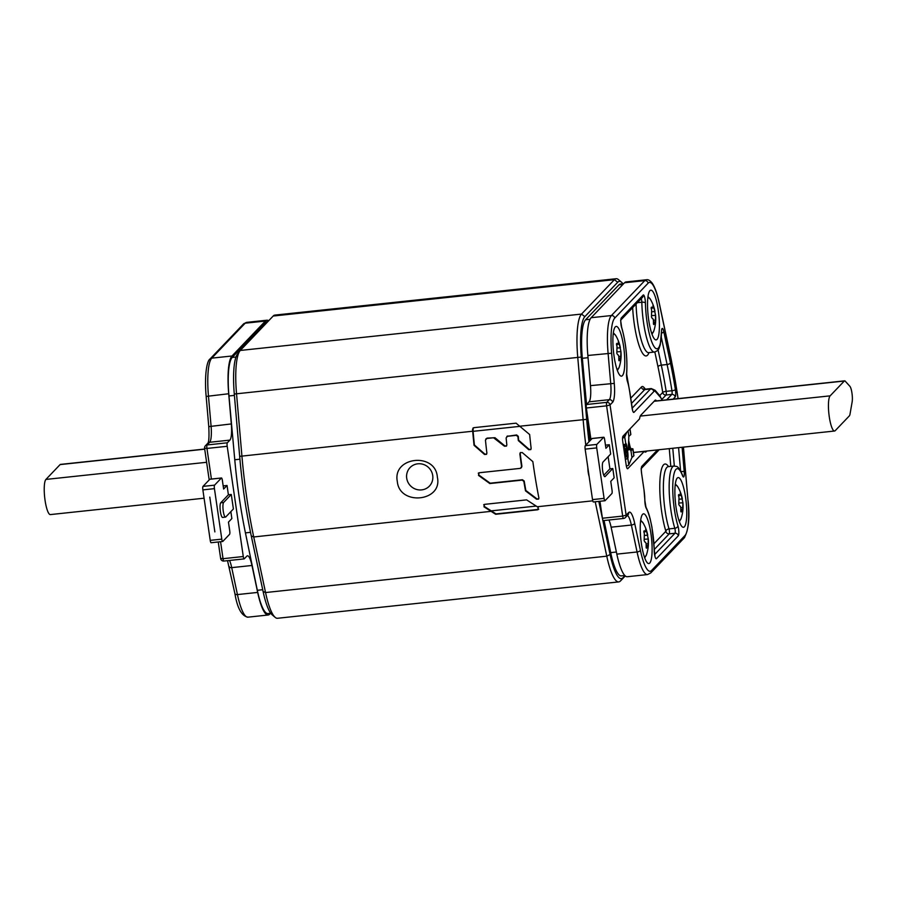 <?xml version="1.0" encoding="UTF-8"?>
<svg xmlns="http://www.w3.org/2000/svg" width="897" height="897" viewBox="0 0 897 897"><rect width="100%" height="100%" fill="white"/><g stroke="black" fill="none" stroke-linecap="round" stroke-linejoin="round"><path stroke-width="1.35" d="M624.951 575.639L622.933 577.758A44.659 9.553 -96.1 0 1 610.095 554.514L598.804 501.401M588.97 441.795A151.828 32.483 -96.1 0 1 586.672 419.348L581.29 357.04A44.659 9.553 -96.1 0 1 584.844 316.663L617.719 282.252A44.659 9.553 -96.1 0 1 621.531 282.219A44.659 9.553 -96.1 0 1 622.922 283.766M625.276 575.93L620.466 580.964A47.631 10.192 -96.1 0 1 618.739 581.906A47.631 10.192 -96.1 0 1 606.776 556.174L595.216 501.782M585.797 445.114A154.811 33.111 -96.1 0 1 583.117 419.448L577.735 357.141A47.631 10.192 -96.1 0 1 581.525 314.073L614.411 279.662A47.631 10.192 -96.1 0 1 616.127 278.72A47.631 10.192 -96.1 0 1 618.47 279.629L621.531 282.219M484.559 504.361L526.595 499.876L538.245 507.388L537.695 509.799L495.671 514.284L483.988 506.816L484.559 504.361L483.685 504.776M618.739 581.906L277.509 618.28A47.631 10.192 -96.1 0 1 275.177 617.371A47.631 10.192 -96.1 0 1 265.546 592.547L253.728 536.967A154.811 33.111 -96.1 0 1 241.898 455.822L236.516 393.514A47.631 10.192 -96.1 0 1 239.925 350.884A47.631 10.192 -96.1 0 1 240.295 350.447L273.181 316.036A47.631 10.192 -96.1 0 1 274.908 315.094L616.127 278.72M538.581 509.384L496.019 513.914L484.335 506.457L483.875 504.607M538.738 509.182L538.043 509.429M507.792 435.908L506.121 437.949A154.811 33.111 -96.1 0 0 506.85 444.878L506.435 446.101L504.45 446.213L493.552 437.758L486.779 438.476L485.456 440.147A154.811 33.111 -96.1 0 0 486.88 453.108L486.477 454.331L484.492 454.443L474.053 445.316A154.811 33.111 -96.1 0 1 472.697 431.222L472.528 429.327L473.874 427.667L516.067 423.171L529.645 434.54A154.811 33.111 -96.1 0 0 531.147 448.388L530.755 449.61L528.759 449.722L518.331 440.595A154.811 33.111 -96.1 0 1 517.928 436.682L516.291 435.337L506.883 436.357L516.65 434.967L518.275 436.323A153.017 32.729 -96.1 0 0 518.668 440.236L529.107 449.363L530.912 449.419M487.127 438.117L485.871 438.925L487.127 438.117L494.987 437.725L504.787 445.854L506.592 445.899M397.315 481.487C392.236 456.551 435.718 451.92 437.366 477.215C442.972 501.591 399.49 506.233 397.315 481.487M479.166 472.753L520.327 468.369L521.583 466.732A154.811 33.111 -96.1 0 1 519.868 453.904L520.26 452.682L522.256 452.57L532.852 461.63A154.811 33.111 -96.1 0 0 538.895 497.981L538.57 499.102L536.563 499.225L525.496 490.838A154.811 33.111 -96.1 0 1 523.859 481.397L522.144 480.108L489.829 483.55L478.493 475.388L479.166 472.753L478.28 473.19M520.327 468.369L521.549 467.584M406.711 478.247A13.399 12.883 -136.3 0 0 429.405 486.107A13.399 12.883 -136.3 0 0 417.823 463.805A13.399 12.883 -136.3 0 0 406.711 478.247M486.634 454.14L484.829 454.084L474.401 444.957A153.017 32.729 -96.1 0 1 473.089 431.334L473.145 427.947M472.954 428.127L473.874 427.667M275.177 617.371L272.116 614.781A44.659 9.553 -96.1 0 1 263.09 591.504L251.272 535.924A151.828 32.483 -96.1 0 1 239.667 456.349L234.285 394.041A44.659 9.553 -96.1 0 1 237.481 354.068L239.925 350.884M520.664 468.01L521.931 466.373A153.017 32.729 -96.1 0 1 520.204 453.546L520.451 452.514M538.727 498.9L536.922 498.867L525.844 490.48A153.017 32.729 -96.1 0 1 524.196 481.039L522.48 479.749L490.177 483.191L478.83 475.029L478.471 473.022M623.953 444.643L625.758 456.965M844.312 381.023L830.14 395.846A17.862 3.823 83.9 0 0 829.063 415.244A17.862 3.823 83.9 0 0 834.569 431.02A17.862 3.823 83.9 0 0 835.219 430.661L849.392 415.827A8.936 1.906 83.9 0 0 850.02 414.111L852.15 401.856A8.936 1.906 83.9 0 0 851.959 393.088A8.936 1.906 83.9 0 0 849.874 386.282L845.209 381.147A8.936 1.906 83.9 0 0 844.638 380.844A8.936 1.906 83.9 0 0 844.312 381.023L654.126 401.295M587.703 417.251L588.14 422.117A150.27 32.146 83.9 0 0 590.069 440.64M604.051 520.529L610.7 552.619A41.677 8.914 83.9 0 0 621.318 575.885L624.828 575.515M623.673 283.687L620.432 284.024A40.186 8.6 83.9 0 0 618.986 284.831L585.584 319.769A41.677 8.914 83.9 0 0 582.344 358.295L586.537 404.457M204.079 498.205L50.355 514.586A17.862 3.823 -96.1 0 1 44.85 498.81A17.862 3.823 -96.1 0 1 45.926 479.424L60.099 464.59A8.936 1.906 -96.1 0 1 60.424 464.411L204.684 449.038M267.855 321.608L267.059 321.698A40.186 8.6 83.9 0 0 265.613 322.494L232.211 357.443A41.677 8.914 83.9 0 0 228.97 395.958L234.767 459.757A150.337 32.157 83.9 0 0 245.43 532.874L257.327 590.293A41.677 8.914 83.9 0 0 267.956 613.559L270.737 613.256M603.423 520.552A2.983 0.639 83.9 0 1 603.311 520.608A2.983 0.639 83.9 0 1 602.425 518.242L599.958 501.277M590.977 439.698L586.346 408L606.596 405.848A2.983 0.639 -96.1 0 1 606.731 402.349A2.983 2.859 -136.3 0 1 610.05 404.939L606.596 405.848L622.675 516.078L626.128 515.181L628.696 512.501A20.844 4.463 -96.1 0 1 634.684 523.377L640.402 550.321A38.706 8.275 83.9 0 0 651.536 570.526L684.927 535.587A38.706 8.275 83.9 0 0 687.999 500.515L683.368 447.132M608.928 520.013A17.862 3.823 -96.1 0 1 611.115 527.189L616.833 554.133A41.677 8.914 83.9 0 0 627.317 576.726L647.556 574.562L650.796 572.891L684.187 537.953C688.649 530.127 689.95 517.659 688.077 500.571L688.01 500.627M678.065 398.593A147.366 31.518 83.9 0 0 671.281 360.168L659.239 303.399A2.983 1.267 -12 0 0 659.261 303.085C657.299 293.79 654.933 287.118 652.153 283.082C650.011 280.402 648.06 279.292 646.3 279.774L626.061 281.927A41.677 8.914 83.9 0 0 624.547 282.757L591.157 317.706A41.677 8.914 83.9 0 0 587.849 355.47L590.473 385.643A17.862 3.823 -96.1 0 1 589.049 401.834L586.492 404.513A2.983 0.639 83.9 0 0 586.346 408M642.622 514.317A25.004 5.348 83.9 0 0 641.108 541.474A25.004 5.348 83.9 0 0 648.823 563.551A25.004 5.348 83.9 0 0 649.731 563.058A25.004 5.348 83.9 0 0 651.233 535.901A25.004 5.348 83.9 0 0 643.519 513.824A25.004 5.348 83.9 0 0 642.622 514.317M649.921 290.662A25.004 5.348 83.9 0 0 648.408 317.818A25.004 5.348 83.9 0 0 656.122 339.896A25.004 5.348 83.9 0 0 657.03 339.402A25.004 5.348 83.9 0 0 658.533 312.246A25.004 5.348 83.9 0 0 650.818 290.168A25.004 5.348 83.9 0 0 649.921 290.662M615.275 326.912A25.004 5.348 83.9 0 0 613.772 354.068A25.004 5.348 83.9 0 0 621.486 376.146A25.004 5.348 83.9 0 0 622.383 375.652A25.004 5.348 83.9 0 0 623.897 348.496A25.004 5.348 83.9 0 0 616.183 326.418A25.004 5.348 83.9 0 0 615.275 326.912M656.469 400.903L656.077 400.443A9.531 2.041 83.9 0 0 655.438 400.084A9.531 2.041 83.9 0 0 655.09 400.275L640.862 415.165A18.759 4.014 83.9 0 0 639.527 418.91L623.011 436.177A4.765 1.02 83.9 0 0 622.787 441.773L626.173 464.982A4.765 1.02 83.9 0 0 627.586 468.772A4.765 1.02 83.9 0 0 627.754 468.671L644.259 451.404A18.759 4.014 83.9 0 0 645.515 452.099A18.759 4.014 83.9 0 0 646.199 451.718L646.86 451.023M677.257 478.067A25.004 5.348 83.9 0 0 675.755 505.224A25.004 5.348 83.9 0 0 683.469 527.301A25.004 5.348 83.9 0 0 684.366 526.808A25.004 5.348 83.9 0 0 685.869 499.651A25.004 5.348 83.9 0 0 678.166 477.574A25.004 5.348 83.9 0 0 677.257 478.067M633.473 452.548L644.259 451.404M628.696 440.371A18.759 4.014 83.9 0 0 630.726 448.702M603.759 475.275L609.904 468.828L612.797 468.526L614.153 477.809L610.756 481.364L612.023 490.065A2.983 0.639 83.9 0 1 611.877 493.563L605.071 500.683A2.983 0.639 83.9 0 1 604.97 500.739A2.983 0.639 83.9 0 1 604.085 498.373L596.718 447.895A2.983 0.639 83.9 0 1 596.864 444.407L603.67 437.288A2.983 0.639 83.9 0 1 603.771 437.231A2.983 0.639 83.9 0 1 604.656 439.597L605.923 448.298L609.332 444.733L610.678 454.017L603.031 462.033A7.445 1.592 83.9 0 0 602.582 470.106A7.445 1.592 83.9 0 0 604.87 476.677A7.445 1.592 83.9 0 0 605.139 476.531L604.578 476.599M609.904 468.828L608.132 456.685M605.464 445.147L609.332 444.733M612.797 468.526L605.139 476.531M592.323 438.498A2.983 0.639 83.9 0 0 592.211 438.454A2.983 0.639 83.9 0 0 592.098 438.521L585.293 445.641A2.983 0.639 83.9 0 0 585.147 449.128L592.513 499.607A2.983 0.639 83.9 0 0 593.399 501.972A2.983 0.639 83.9 0 0 593.511 501.916M589.116 476.341A7.445 1.592 -96.1 0 1 587.86 467.685M659.239 303.399A38.706 8.275 83.9 0 0 648.105 283.194L614.714 318.132A38.706 8.275 83.9 0 0 611.642 353.205L614.266 383.378A20.844 4.463 -96.1 0 1 612.606 402.26L610.05 404.939L626.128 515.181A2.983 2.859 43.7 0 1 623.662 518.388A2.983 0.639 -96.1 0 1 623.561 518.455A2.983 0.639 -96.1 0 1 622.675 516.078L602.425 518.242M668.545 466.619A39.894 8.533 83.9 0 0 659.867 481.801A39.894 8.533 83.9 0 0 665.888 531.259A2.983 1.973 162.7 0 1 669.027 528.894A2.983 0.639 -96.1 0 1 669.476 531.831A2.983 0.639 -96.1 0 1 669.196 533.861L654.261 549.491M654.844 351.994L657.983 366.795A135.458 28.973 -96.1 0 1 662.748 392.438A2.983 0.706 170.9 0 1 666.168 391.35A2.983 0.639 -96.1 0 1 666.056 395.028L661.885 399.4M268.651 320.778A41.677 8.914 -96.1 0 0 266.902 320.218A41.677 8.914 -96.1 0 0 265.4 321.048L232.009 355.986A41.677 8.914 -96.1 0 0 228.701 393.749L231.314 423.933A17.862 3.823 83.9 0 1 229.901 440.113L227.333 442.793A2.983 0.639 -96.1 0 0 227.199 446.291L243.278 556.521L223.039 558.685A2.983 0.639 83.9 0 0 223.914 561.051A2.983 0.639 83.9 0 0 224.026 560.995M270.524 613.279L269.672 614.176A41.677 8.914 -96.1 0 1 268.158 615.006A41.677 8.914 -96.1 0 1 257.674 592.424L251.967 565.48A17.862 3.823 83.9 0 0 247.471 555.804A17.862 3.823 83.9 0 0 246.832 556.151L244.264 558.831A2.983 0.639 -96.1 0 1 244.163 558.898A2.983 0.639 -96.1 0 1 243.278 556.521M220.707 558.394L223.039 558.685L220.561 541.721M227.333 442.793L207.095 444.957A2.983 2.859 43.7 0 0 204.628 448.164L206.949 448.444A2.983 0.639 83.9 0 1 207.095 444.957L209.651 442.277A17.862 3.823 83.9 0 0 211.075 426.086L208.452 395.913A41.677 8.914 -96.1 0 1 211.759 358.15L245.161 323.2A41.677 8.914 -96.1 0 1 246.664 322.371L243.423 324.052A2.983 2.859 43.7 0 1 245.161 323.2L265.4 321.048M230.854 511.638L231.863 518.556L228.466 522.121L229.733 530.822A2.983 0.639 -96.1 0 1 229.587 534.32L222.781 541.429A2.983 0.639 -96.1 0 1 222.68 541.496A2.983 0.639 -96.1 0 1 221.794 539.131L214.428 488.652A2.983 0.639 -96.1 0 1 214.574 485.154L221.38 478.034A2.983 0.639 -96.1 0 1 221.481 477.978A2.983 0.639 -96.1 0 1 222.366 480.344L223.633 489.044L227.042 485.49L228.399 494.774L231.28 494.46L223.633 502.477A7.445 1.592 83.9 0 0 223.185 510.55A7.445 1.592 83.9 0 0 225.483 517.12A7.445 1.592 83.9 0 0 225.752 516.975L233.399 508.969L231.28 494.46M227.042 485.49L223.174 485.905M211.221 542.663A2.983 0.639 -96.1 0 1 211.109 542.73A2.983 0.639 -96.1 0 1 210.223 540.364L202.868 489.885A2.983 0.639 -96.1 0 1 203.002 486.387L209.808 479.267A2.983 0.639 -96.1 0 1 209.92 479.211A2.983 0.639 -96.1 0 1 210.033 479.245M228.399 494.774L220.74 502.78A7.445 1.592 83.9 0 0 220.292 510.864A7.445 1.592 83.9 0 0 222.591 517.434L225.483 517.12M209.786 497.095L214.865 531.91M651.502 307.122L652.007 307.469C652.96 308.534 653.285 308.187 652.994 306.438C652.837 305.014 653.128 305.417 653.891 307.637L655.561 315.183L655.348 322.561C655.214 321.406 654.877 321.754 654.362 323.593C653.689 325.095 653.397 324.703 653.465 322.393C653.509 319.702 653.139 318.413 652.332 318.547L651.457 317.033L651.648 309.981C650.919 307.738 651.043 306.897 652.007 307.469L652.825 308.086L651.177 308.265M652.994 306.438L652.949 305.541M647.769 298.522A17.592 3.767 -96.1 0 1 650.448 299.374A38.706 38.706 0 0 1 655.023 311.506L652.197 311.775M651.48 315.621L655.572 315.374A38.706 38.706 0 0 1 653.812 330.982A17.592 3.767 -96.1 0 1 651.379 332.372M655.415 322.942L655.113 321.877L653.498 322.045M653.431 323.682L654.362 323.593L653.812 324.557M616.856 343.372L617.371 343.708C618.313 344.773 618.638 344.437 618.347 342.688C618.19 341.264 618.493 341.667 619.244 343.887L620.915 351.433L620.702 358.811C620.567 357.656 620.242 358.004 619.715 359.832C619.053 361.345 618.751 360.942 618.818 358.632C618.874 355.941 618.493 354.663 617.697 354.797L616.822 353.283L617.013 346.22C616.273 343.977 616.396 343.147 617.371 343.708L618.19 344.336L616.542 344.515M618.347 342.688L618.313 341.779M617.562 348.025L620.376 347.756A38.706 38.706 0 0 0 615.802 335.624L613.357 332.787M616.844 351.859L620.937 351.613A38.706 38.706 0 0 1 619.177 367.221A17.592 3.767 -96.1 0 1 616.744 368.622M620.769 359.192L620.466 358.116L618.852 358.295M618.784 359.932L619.715 359.832L619.177 360.796M678.838 494.527L679.343 494.875C680.296 495.929 680.621 495.593 680.33 493.843C680.173 492.419 680.475 492.823 681.227 495.043L682.897 502.589L682.684 509.967C682.55 508.812 682.225 509.16 681.698 510.998C681.036 512.501 680.733 512.097 680.801 509.799C680.845 507.097 680.475 505.818 679.679 505.953L678.805 504.439L678.995 497.387C678.255 495.144 678.379 494.303 679.343 494.875L680.161 495.492L678.524 495.671M680.33 493.843L680.296 492.935M675.116 485.927A17.592 3.767 -96.1 0 1 677.784 486.779A38.706 38.706 0 0 1 682.359 498.911L679.545 499.18M678.816 503.026L682.92 502.78A38.706 38.706 0 0 1 681.148 518.388A17.592 3.767 -96.1 0 1 678.715 519.778M682.752 510.348L682.449 509.283L680.834 509.451M680.767 511.088L681.698 510.998L681.159 511.963M644.192 530.777L644.708 531.114C645.649 532.179 645.986 531.843 645.694 530.093C645.526 528.669 645.829 529.073 646.591 531.282L648.251 538.839L648.038 546.206C647.903 545.062 647.578 545.398 647.062 547.237C646.389 548.751 646.098 548.347 646.165 546.038C646.21 543.347 645.829 542.068 645.033 542.203L644.158 540.689L644.349 533.625C643.62 531.383 643.732 530.553 644.708 531.114L645.526 531.742L643.878 531.921M645.694 530.093L645.649 529.185M644.898 535.431L647.724 535.15A38.706 38.706 0 0 0 643.138 523.029L640.693 520.193M644.181 539.265L648.273 539.019A38.706 38.706 0 0 1 646.513 554.626A17.592 3.767 -96.1 0 1 644.08 556.028M648.116 546.598L647.813 545.522L646.199 545.701M646.132 547.338L647.062 547.237L646.513 548.202M629.593 448.803A3.868 0.673 171.7 0 1 632.957 448.982L633.921 455.654A3.868 0.673 171.7 0 1 633.82 455.844L631.948 457.481L628.786 464.915A5.954 1.032 171.7 0 1 626.353 466.025M626.263 456.775L625.31 450.216L626.274 456.786A3.868 0.673 171.7 0 1 626.263 456.775A3.868 0.673 171.7 0 1 626.263 456.73M624.48 445.663A7.445 1.379 -96.4 0 1 624.559 448.735M626.768 432.253L624.727 437.063A5.954 1.032 171.7 0 1 622.574 438.095M622.585 437.949A5.36 0.931 -8.3 0 0 624.133 437.142L625.77 433.296M625.377 433.711L624.312 435.213A4.463 0.774 171.7 0 1 623.516 435.662M627.44 455.71L626.824 456.45A3.868 0.673 171.7 0 1 625.03 457.178M627.452 456.326L627.407 456.382A4.463 0.774 171.7 0 1 625.052 457.291M626.779 449.206L626.768 449.229A7.445 0.774 82.8 0 0 625.601 443.88M625.355 450.238L626.857 452.727M626.106 445.562L626.431 447.805M626.734 450.305L626.7 452.761M632.957 448.982A3.868 0.673 171.7 0 1 632.845 449.173L630.972 450.765A7.445 0.774 -97.2 0 1 630.916 450.787A7.445 0.774 -97.2 0 1 630.456 449.991L629.47 448.635M630.019 428.856L630.838 434.473A3.868 0.673 171.7 0 1 630.726 434.675L628.864 436.346A7.445 0.774 -97.2 0 0 628.786 438.521L628.393 446.157M630.714 450.597L632.273 449.229A3.274 0.572 171.7 0 0 632.363 449.072A3.274 0.572 171.7 0 0 629.66 448.904M626.039 450.328L626.868 451.875M628.438 446.056L628.539 447.323M630.972 450.765L631.948 457.481M625.355 459.354A5.954 1.032 171.7 0 0 627.81 458.244L627.295 458.154A7.445 0.774 82.8 0 0 626.936 450.294M624.727 437.063L625.77 443.567A7.445 0.774 -97.2 0 1 625.893 443.443A7.445 0.774 -97.2 0 1 627.373 449.15M627.53 450.216A7.445 0.774 -97.2 0 1 627.889 458.075M628.068 430.896L628.864 436.346M625.332 459.23A5.36 0.931 171.7 0 0 627.227 458.322L627.295 458.154M625.702 443.735A5.954 1.032 171.7 0 1 623.236 444.856M610.095 554.514L606.776 556.174L265.546 592.547L263.09 591.504M622.933 577.758L620.466 580.964M617.719 282.252L614.411 279.662L273.181 316.036M584.844 316.663L581.525 314.073L240.295 350.447M581.29 357.04L234.285 394.041M586.672 419.348L520.294 426.153M592.76 500.829L537.292 506.738M491.444 511.301L253.728 536.967L251.272 535.924M472.697 431.222L239.667 456.349M521.179 426.221L473.089 431.334M536.283 506.065L490.861 510.909M640.29 416.085L830.14 395.846M582.344 358.295L588.04 357.69M585.584 319.769L590.091 319.287M618.986 284.831L622.989 284.405M610.7 552.619L616.385 552.014M204.707 449.173L60.099 464.59M206.613 462.291L45.926 479.424M245.43 532.874L250.521 532.336M234.767 459.757L239.914 459.208M228.97 395.958L234.397 395.386M232.211 357.443L235.989 357.04M265.613 322.494L267.171 322.326M257.327 590.293L262.709 589.71M682.101 447.267L684.198 471.486A5.954 1.278 -96.1 0 1 683.951 476.475A5.954 1.278 -96.1 0 1 682.572 475.758A33.94 7.254 83.9 0 0 673.086 479.917A33.94 7.254 83.9 0 0 677.953 525.911A5.954 1.278 -96.1 0 1 678.85 531.786A5.954 1.278 -96.1 0 1 678.3 535.834L656.469 558.674A5.954 1.278 -96.1 0 1 655.034 556.701A5.954 1.278 -96.1 0 1 654.216 550.747A33.94 7.254 83.9 0 0 646.244 508.263A5.954 1.278 -96.1 0 1 644.842 500.537A17.862 3.823 83.9 0 0 643.99 489.807L641.579 473.268A5.954 1.278 -96.1 0 1 641.871 466.283L657.535 449.89M662.053 400.309A18.456 3.947 83.9 0 0 660.45 397.326L655.729 391.899A18.456 3.947 83.9 0 0 653.823 391.574L634 412.317A5.954 1.278 -96.1 0 1 632.015 407.709L629.604 391.17A17.862 3.823 83.9 0 0 627.508 381.752A5.954 1.278 -96.1 0 1 626.588 373.522A33.94 7.254 83.9 0 0 621.688 327.809A5.954 1.278 -96.1 0 1 620.791 321.945A5.954 1.278 -96.1 0 1 621.352 317.886L643.171 295.046A5.954 1.278 -96.1 0 1 644.607 297.019A5.954 1.278 -96.1 0 1 645.425 302.973A33.94 7.254 83.9 0 0 653.498 345.625A33.94 7.254 83.9 0 0 661.515 331.464A5.954 1.278 -96.1 0 1 662.356 328.425A5.954 1.278 -96.1 0 1 663.802 331.655L670.418 362.859A141.412 30.251 -96.1 0 1 675.385 389.634A5.954 1.278 -96.1 0 1 675.161 397.012L673.131 399.12M646.199 451.718L644.775 451.875M656.077 400.443L654.81 400.578M628.696 512.501A2.983 2.859 43.7 0 1 627.956 514.867L625.388 517.547A2.983 2.983 0 0 1 623.561 518.455L603.311 520.608M627.384 515.461A17.862 3.823 -96.1 0 1 631.365 525.037L637.072 551.98A41.677 8.914 83.9 0 0 647.556 574.562M634.684 523.377A2.983 1.267 168 0 1 631.365 525.037L611.115 527.189M640.402 550.321A2.983 1.267 168 0 1 637.072 551.98L616.833 554.133M651.536 570.526A2.983 2.859 43.7 0 1 650.796 572.891M684.927 535.587A2.983 2.859 43.7 0 1 684.187 537.953M687.999 500.515L683.436 447.132M671.281 360.168A2.983 1.267 -12 0 0 671.304 359.865A2.983 1.267 -12 0 0 671.158 359.585M678.132 398.593L671.304 359.865L659.261 303.085A2.983 1.267 -12 0 0 659.116 302.816M646.3 279.774A41.677 8.914 83.9 0 0 644.797 280.604L611.406 315.542A41.677 8.914 83.9 0 0 608.099 353.306L610.711 383.49A17.862 3.823 -96.1 0 1 609.298 399.67L606.731 402.349L586.492 404.513M648.105 283.194A2.983 2.859 -136.3 0 0 644.797 280.604L624.547 282.757M614.714 318.132A2.983 2.859 -136.3 0 0 611.406 315.542L591.157 317.706M611.642 353.205L587.849 355.47M614.266 383.378L590.473 385.643M612.606 402.26A2.983 2.859 -136.3 0 0 609.298 399.67L589.049 401.834M592.098 438.521L603.67 437.288M585.293 445.641L596.864 444.407M585.147 449.128L596.718 447.895M592.513 499.607L604.085 498.373M646.244 508.263A2.983 2.59 -28.9 0 0 645.952 507.13L644.921 500.818A2.983 1.233 -0.4 0 1 644.842 501.098M644.842 500.537A2.983 1.233 -0.4 0 1 644.921 500.818L643.968 489.583M643.99 489.807L641.546 473.044M641.579 473.268L641.131 468.649A2.983 2.859 43.7 0 0 641.871 466.283M678.569 447.648L680.588 470.858M684.198 471.486L680.946 471.553M682.572 475.758A2.983 2.254 -20.8 0 0 682.46 475.006C677.728 464.758 677.056 466.799 674.006 466.036A36.912 7.894 83.9 0 0 669.162 488.809A36.912 7.894 83.9 0 0 674.813 528.277A2.983 0.639 -96.1 0 1 675.262 531.215A2.983 0.639 -96.1 0 1 674.981 533.244L654.642 554.525M677.953 525.911A2.983 1.973 162.7 0 1 674.813 528.277L669.027 528.894A36.912 7.894 83.9 0 1 663.376 489.426A36.912 7.894 83.9 0 1 668.22 466.653L674.006 466.036M678.3 535.834A2.983 2.859 -136.3 0 0 674.981 533.244L669.196 533.861A2.983 2.859 -136.3 0 1 665.888 531.259L653.969 543.728M672.784 448.265L674.331 466.014M669.263 448.635L670.799 466.384M661.336 337.384L667.099 364.518A138.43 29.612 -96.1 0 1 671.954 390.733A2.983 0.639 -96.1 0 1 671.842 394.411L666.056 395.028A2.983 2.859 -136.3 0 1 662.748 392.438L659.721 395.599M645.448 389.175L643.934 387.426A24.41 5.225 83.9 0 0 641.411 387.011L630.703 398.212M632.654 307.649A39.894 8.533 83.9 0 0 639.561 346.892A39.894 8.533 83.9 0 0 649.036 352.633M657.983 366.795A2.983 1.267 168 0 1 661.313 365.135A138.43 29.612 -96.1 0 1 666.168 391.35L671.954 390.733A2.983 0.706 170.9 0 0 675.385 389.634M658.073 349.864L661.313 365.135L667.099 364.518A2.983 1.267 168 0 0 670.418 362.859M663.802 331.655A2.983 1.267 168 0 1 661.571 333.09M675.161 397.012A2.983 2.859 -136.3 0 0 671.842 394.411L666.684 399.815M660.45 397.326A2.983 2.781 -40.9 0 0 659.8 395.689L655.09 390.251L651.289 388.558A21.438 4.586 83.9 0 0 650.504 388.984L632.172 408.18M655.729 391.899A2.983 2.781 -40.9 0 0 655.09 390.251M653.823 391.574A2.983 2.859 -136.3 0 0 650.504 388.984L644.73 389.601L631.477 403.471M629.604 391.17L626.655 374.094C627.586 358.172 625.915 342.553 621.643 327.237L620.612 320.251A2.983 2.859 43.7 0 0 621.352 317.886M627.508 381.752A2.983 2.074 -18.4 0 0 627.44 381.124M626.588 373.522A2.983 1.962 5 0 1 626.655 374.094M621.688 327.809A2.983 1.973 -17.3 0 0 621.643 327.237M643.171 295.046A2.983 2.859 43.7 0 1 642.431 297.412L620.959 319.881M641.22 298.679A2.983 0.639 -96.1 0 1 641.837 302.222A36.912 7.894 83.9 0 0 654.496 352.05C657.288 351.063 658.891 349.606 659.295 347.655L660.27 344.605L661.56 330.657M645.425 302.973A2.983 1.099 178.9 0 0 641.837 302.222L637.386 302.693M636.074 304.061A36.912 7.894 83.9 0 0 648.71 352.667L648.408 352.667M641.411 387.011A2.983 2.859 -136.3 0 0 644.73 389.601A21.438 4.586 83.9 0 1 645.504 389.175L644.573 389.074M643.934 387.426A2.983 2.781 -40.9 0 0 644.495 388.973M209.192 479.917L204.572 448.287A2.983 2.983 0 0 1 205.368 445.798L207.925 443.118A2.983 2.859 43.7 0 1 209.651 442.277L229.901 440.113M208.844 426.602L231.314 423.933M206.22 396.418L228.701 393.749M207.88 443.174C208.945 441.728 209.248 436.189 208.766 426.546L206.153 396.373C204.325 375.955 206.747 360.829 210.033 358.991A2.983 2.859 43.7 0 1 211.759 358.15L232.009 355.986M268.158 615.006L247.92 617.17A41.677 8.914 -96.1 0 1 237.436 594.576L231.718 567.633A17.862 3.823 83.9 0 0 229.531 560.457M234.98 593.534A2.983 1.267 -12 0 0 234.958 593.848A2.983 1.267 -12 0 0 237.436 594.576L257.674 592.424M229.262 566.601A2.983 1.267 -12 0 0 229.24 566.904A2.983 1.267 -12 0 0 231.718 567.633L251.967 565.48M211.412 479.054L206.949 448.444L227.199 446.291M223.633 502.477L220.74 502.78M221.794 539.131L210.223 540.364M214.428 488.652L202.868 489.885M214.574 485.154L203.002 486.387M221.38 478.034L209.808 479.267M652.007 307.469L651.2 307.548M653.891 307.637L653.094 307.716M655.696 320.05L653.442 320.285M613.133 334.772A17.592 3.767 -96.1 0 1 615.802 335.624M617.371 343.708L616.553 343.798M619.244 343.887L618.448 343.966M621.06 356.3L618.807 356.535M679.343 494.875L678.536 494.953M681.227 495.043L680.431 495.122M683.043 507.455L680.789 507.691M640.469 522.177A17.592 3.767 -96.1 0 1 643.138 523.029M644.708 531.114L643.889 531.203M646.591 531.282L645.795 531.372M648.396 543.705L646.143 543.941M632.845 449.173L633.82 455.844M629.896 428.979L630.726 434.675M624.312 435.213L624.48 436.334M627.81 458.244L628.786 464.915M633.461 452.458L834.569 431.02M654.283 401.138L844.638 380.844M592.211 438.454L603.771 437.231M593.399 501.972L604.97 500.739M655.057 556.768L651.928 527.133L650.179 518.915C649.462 516.56 649.305 514.194 645.952 507.13M641.49 468.268L659.228 449.711M662.21 400.286L659.8 395.689M632.587 410.411L629.66 391.047M654.496 352.05L648.71 352.667M651.289 388.558L645.504 389.175M210.033 358.991L243.423 324.052M247.92 617.17C241.685 616.004 237.357 608.233 234.958 593.848L227.524 560.67M244.163 558.898L223.914 561.051A2.983 2.983 0 0 1 220.651 558.517L218.24 541.967M222.68 541.496L211.109 542.73M221.481 477.978L209.92 479.211M266.902 320.218L246.664 322.371M653.812 330.982L652.018 334.267M650.448 299.374L647.993 296.537M582.22 367.759L583.196 367.658M619.177 367.221L617.383 370.517M580.583 342.789L581.604 342.676M681.148 518.388L679.354 521.673M677.784 486.779L675.34 483.943M610.218 555.097L611.205 554.985M646.513 554.626L644.719 557.923M604.993 530.497L606.092 530.385M628.528 447.087L628.393 448.971L625.714 449.229L625.96 449.913M626.543 447.659L624.94 449.756L626.577 450.316C629.111 449.89 630.064 449.464 629.459 449.049L629.47 446.605L628.416 446.112M626.072 445.405L624.525 444.452M626.274 446.695L624.077 445.428"/></g></svg>
